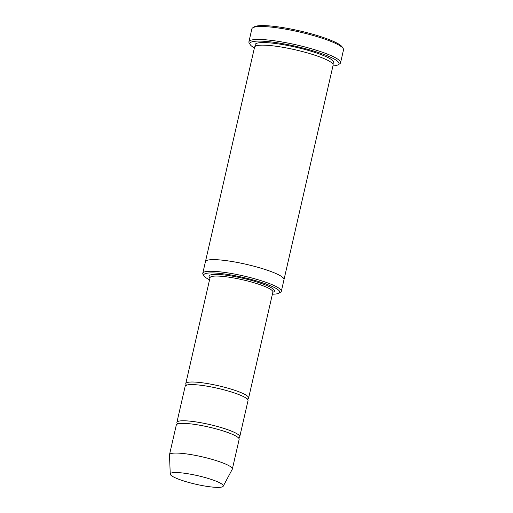 <?xml version="1.0" encoding="UTF-8"?>
<svg xmlns="http://www.w3.org/2000/svg" width="513" height="513" viewBox="0 0 513 513"><rect width="100%" height="100%" fill="white"/><g stroke="black" fill="none" stroke-linecap="round" stroke-linejoin="round"><path stroke-width="0.77" d="M238.41 437.82A32.236 5.201 -167.1 0 0 239.744 436.762A32.236 5.201 -167.1 0 0 203.366 423.199A32.236 5.201 -167.1 0 0 176.902 422.372A32.236 5.201 -167.1 0 0 177.645 423.898M176.902 422.372L185.187 386.193A32.236 5.201 12.9 0 1 217.769 388.322A32.236 5.201 12.9 0 1 248.029 400.582L239.744 436.762M272.397 294.193A38.95 6.284 -167.1 0 0 278.989 293.141A38.95 6.284 -167.1 0 0 235.768 275.866A38.95 6.284 -167.1 0 0 204.078 275.981A38.95 6.284 -167.1 0 0 209.554 279.797M205.437 261.694A40.296 6.496 12.9 0 1 205.444 261.643A40.29 6.496 12.9 0 1 246.176 264.304A40.29 6.496 12.9 0 1 283.997 279.636A40.296 6.496 12.9 0 1 283.984 279.688M283.997 279.636L333.123 65.145A40.296 6.496 12.9 0 0 295.296 49.812A40.296 6.496 12.9 0 0 254.57 47.151L205.444 261.643A40.296 6.496 12.9 0 1 246.176 264.304A40.296 6.496 12.9 0 1 283.997 279.636L281.336 291.262A40.29 6.496 -167.1 0 0 235.858 274.308A40.29 6.496 -167.1 0 0 202.782 273.269A40.29 6.496 -167.1 0 0 203.071 274.429L204.078 275.981M278.989 293.141L280.573 292.179A40.29 6.496 -167.1 0 0 281.336 291.262M248.914 41.777L251.87 28.856A47.01 7.58 12.9 0 1 252.762 27.792L254.345 26.83A45.67 7.368 12.9 0 1 299.637 30.883A45.67 7.368 12.9 0 1 342.177 46.946L343.178 48.498A47.01 7.58 12.9 0 1 343.518 49.844L340.561 62.766A47.01 7.58 -167.1 0 0 287.504 42.989A47.01 7.58 -167.1 0 0 248.914 41.777A47.01 7.58 -167.1 0 0 249.254 43.124L250.254 44.682A45.67 7.368 -167.1 0 0 254.39 47.946M247.285 399.056A32.236 5.201 -167.1 0 0 248.625 397.998A32.236 5.201 -167.1 0 0 212.241 384.436A32.236 5.201 -167.1 0 0 185.777 383.609A32.236 5.201 -167.1 0 0 186.52 385.135M170.252 474.083L169.482 454.903A32.236 5.201 12.9 0 1 169.502 454.672L176.312 424.956A32.236 5.201 12.9 0 1 208.894 427.085A32.236 5.201 12.9 0 1 239.154 439.346L232.344 469.068A32.236 5.201 12.9 0 1 232.267 469.28L223.226 486.209A27.195 4.386 12.9 0 1 200.968 485.33A27.195 4.386 12.9 0 1 170.252 474.083A27.195 4.386 12.9 0 1 197.761 475.686A27.195 4.386 12.9 0 1 223.226 486.209M169.502 454.672A32.236 5.201 12.9 0 1 202.084 456.801A32.236 5.201 12.9 0 1 232.344 469.068M332.943 65.94A45.67 7.368 -167.1 0 0 338.086 64.798A45.67 7.368 -167.1 0 0 287.415 44.541A45.67 7.368 -167.1 0 0 250.254 44.682M338.086 64.798L339.664 63.836A47.01 7.58 -167.1 0 0 340.561 62.766M252.762 27.792A47.01 7.58 12.9 0 1 299.387 31.96A47.01 7.58 12.9 0 1 343.178 48.498M272.845 292.23A33.576 5.419 -167.1 0 0 236.596 276.924A33.576 5.419 -167.1 0 0 210.003 277.841M255.692 46.048A40.296 6.496 12.9 0 1 295.892 47.228A40.296 6.496 12.9 0 1 332.597 63.663M272.91 291.935L272.89 292.044A32.236 5.201 -167.1 0 0 236.506 278.482A32.236 5.201 -167.1 0 0 210.048 277.655L185.777 383.609M205.444 261.643L202.782 273.269M272.89 292.044L248.625 397.998M238.224 437.576L238.135 437.948M177.831 424.136L177.915 423.764M247.099 398.813L247.016 399.185M186.706 385.372L186.796 385.006"/></g></svg>
